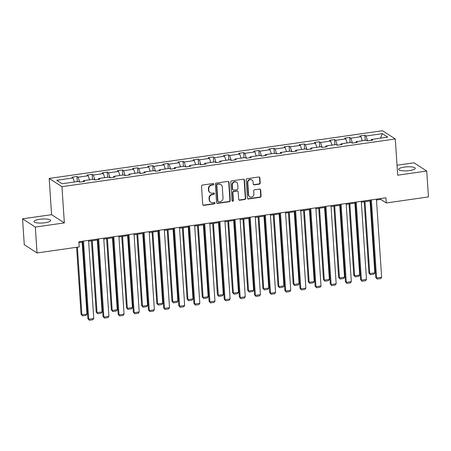 <?xml version="1.0" encoding="UTF-8"?>
<svg xmlns="http://www.w3.org/2000/svg" width="451" height="451" viewBox="0 0 451 451"><rect width="100%" height="100%" fill="white"/><g stroke="black" fill="none" stroke-linecap="round" stroke-linejoin="round"><path stroke-width="0.68" d="M213.723 184.155A0.733 0.676 122.8 0 0 212.979 183.54L202.443 185.051A1.049 0.97 122.8 0 0 201.524 186.207L202.736 204.5A1.049 0.97 122.8 0 0 203.796 205.374L214.332 203.863A0.733 0.676 122.8 0 0 214.682 202.538A0.733 0.676 122.8 0 0 214.236 202.443L212.872 202.64A3.354 3.106 122.8 0 1 209.484 199.838L209.382 198.316A3.354 3.106 122.8 0 1 212.336 194.612L213.701 194.415A0.733 0.676 122.8 0 0 214.05 193.09A0.733 0.676 122.8 0 0 213.605 192.994L212.246 193.186A3.354 3.106 122.8 0 1 208.858 190.39L208.757 188.868A3.354 3.106 122.8 0 1 211.711 185.158L213.075 184.966A0.733 0.676 122.8 0 0 213.723 184.155M210.211 192.757L209.867 192.538A3.354 3.106 122.8 0 1 208.514 190.17L208.413 188.648A3.354 3.106 122.8 0 1 211.372 184.938L212.731 184.747A0.733 0.676 122.8 0 0 213.238 183.557M203.001 205.109A1.049 0.97 122.8 0 0 203.457 205.154L213.988 203.643A0.733 0.676 122.8 0 0 214.49 202.454M210.837 202.206L210.493 201.986A3.354 3.106 122.8 0 1 209.14 199.624L209.038 198.096A3.354 3.106 122.8 0 1 211.998 194.392L213.362 194.195A0.733 0.676 122.8 0 0 213.864 193.005M404.305 167.124A8.332 1.979 -3.8 0 0 398.65 169.39A8.332 1.979 -3.8 0 0 409.621 170.551A8.332 1.979 -3.8 0 0 415.275 168.285A8.332 1.979 -3.8 0 0 404.305 167.124M39.66 219.316A8.332 1.979 -3.8 0 0 34.005 221.582A8.332 1.979 -3.8 0 0 44.976 222.749A8.332 1.979 -3.8 0 0 50.63 220.477A8.332 1.979 -3.8 0 0 39.66 219.316M259.286 184.149A1.049 0.97 122.8 0 0 260.21 182.988L259.872 177.857A1.049 0.97 122.8 0 0 258.812 176.984L247.109 178.658A1.049 0.97 122.8 0 0 246.19 179.814L247.402 198.107A1.049 0.97 122.8 0 0 248.462 198.981L260.159 197.307A1.049 0.97 122.8 0 0 261.084 196.146L260.672 189.95A1.049 0.97 122.8 0 0 259.613 189.076L254.606 189.792A1.049 0.97 122.8 0 0 253.682 190.948L253.885 194.026A2.807 2.593 122.8 0 1 249.713 196.76A2.807 2.593 122.8 0 1 248.58 194.781L247.785 182.74A2.807 2.593 122.8 0 1 251.957 180.005A2.807 2.593 122.8 0 1 253.09 181.984L253.22 183.991A1.049 0.97 122.8 0 0 254.279 184.865L259.286 184.149L258.947 183.929A1.049 0.97 122.8 0 0 259.872 182.768L259.528 177.638A1.049 0.97 122.8 0 0 259.263 177.029M397.692 175.202L426.731 171.042L428.45 196.924L386.276 202.961L385.932 197.786L78.869 241.736L79.213 246.917L37.038 252.949L35.319 227.067L64.358 222.912L61.95 186.68L395.285 138.964L397.692 175.202M229.035 182.272A1.049 0.97 122.8 0 0 227.975 181.398L216.277 183.072A1.049 0.97 122.8 0 0 215.352 184.228L216.565 202.522A1.049 0.97 122.8 0 0 217.624 203.395L229.328 201.721A1.049 0.97 122.8 0 0 230.247 200.56L229.035 182.272L228.696 182.052A1.049 0.97 122.8 0 0 228.431 181.443M231.696 180.862L243.393 179.188A1.049 0.97 122.8 0 1 244.453 180.062L245.665 198.355A1.049 0.97 122.8 0 1 244.741 199.511L239.735 200.227A1.049 0.97 122.8 0 1 238.675 199.353L238.184 191.934A1.049 0.97 122.8 0 0 237.125 191.061L233.804 191.54A1.049 0.97 122.8 0 0 232.879 192.695L233.392 200.419A0.733 0.676 122.8 0 1 232.299 201.135A0.733 0.676 122.8 0 1 232.006 200.616L230.771 182.024A1.049 0.97 122.8 0 1 231.696 180.862M426.731 171.042L413.962 162.8L397.027 165.224M64.358 222.912L51.589 214.67L22.55 218.825L35.319 227.067M22.55 218.825L24.269 244.707L37.038 252.949M371.072 140.419L371.387 139.472L372.526 140.21L367.48 140.932L366.336 140.193L356.234 141.642L357.378 142.375L352.327 143.102L351.188 142.364L341.086 143.807L342.224 144.545L337.173 145.267L336.034 144.534L325.932 145.977L327.076 146.716L322.025 147.438L320.881 146.699L310.784 148.148L311.923 148.886L306.872 149.608L305.733 148.869L295.63 150.318L296.769 151.051L291.718 151.773L290.579 151.04L280.477 152.483L281.621 153.222L276.57 153.943L275.431 153.21L265.329 154.654L266.468 155.392L261.417 156.114L260.278 155.375L250.175 156.824L251.32 157.557L246.269 158.284L245.124 157.546L235.027 158.989L236.166 159.727L231.115 160.449L229.976 159.716L219.874 161.159L221.013 161.898L215.961 162.619L214.823 161.881L204.72 163.33L205.865 164.063L200.813 164.79L199.669 164.051L189.572 165.5L190.711 166.233L185.66 166.955L184.521 166.222L174.419 167.665L175.557 168.403L170.512 169.125L169.367 168.386L159.271 169.835L160.409 170.574L155.358 171.295L154.219 170.557L144.117 172.006L145.256 172.739L140.205 173.466L139.066 172.727L128.963 174.171L130.108 174.909L125.057 175.631L123.912 174.898L113.815 176.341L114.954 177.08L109.903 177.801L108.764 177.063L98.662 178.511L99.801 179.244L94.755 179.972L93.611 179.233L83.508 180.676L84.653 181.415L79.601 182.136L78.463 181.403L62.097 183.743L56.719 180.27L73.079 177.931L71.94 177.192L76.991 176.471L78.13 177.204L88.233 175.76L87.088 175.022L92.139 174.3L93.284 175.039L103.38 173.59L102.242 172.857L107.293 172.13L108.432 172.868L118.534 171.419L117.395 170.687L122.446 169.965L123.585 170.698L133.688 169.255L132.543 168.516L137.594 167.795L138.739 168.533L148.836 167.084L147.697 166.346L152.748 165.624L153.887 166.363L163.989 164.914L162.85 164.181L167.896 163.459L169.04 164.192L179.137 162.749L177.998 162.01L183.05 161.289L184.188 162.022L194.291 160.579L193.152 159.84L198.203 159.118L199.342 159.857L209.444 158.408L208.3 157.675L213.351 156.948L214.496 157.687L224.592 156.243L223.454 155.505L228.505 154.783L229.644 155.516L239.746 154.073L238.607 153.334L243.653 152.613L244.797 153.351L254.9 151.902L253.755 151.17L258.806 150.442L259.945 151.181L270.048 149.732L268.909 148.999L273.96 148.278L275.099 149.01L285.201 147.567L284.057 146.829L289.108 146.107L290.252 146.84L300.349 145.397L299.21 144.658L304.262 143.937L305.4 144.675L315.503 143.226L314.364 142.493L319.409 141.766L320.554 142.505L330.656 141.062L329.512 140.323L334.563 139.601L335.702 140.334L345.804 138.891L344.665 138.153L349.717 137.431L350.855 138.169L360.958 136.721L359.813 135.988L364.865 135.261L366.009 135.999L382.369 133.654L387.753 137.132L371.387 139.472M61.95 186.68L49.182 178.433L382.516 130.722L395.285 138.964M362.277 140.774L360.958 136.721M352.457 143.08L350.855 138.169M355.924 142.584L356.234 141.642M347.129 142.944L345.804 138.891M337.309 145.25L335.702 140.334M340.77 144.754L341.086 143.807M331.975 145.115L330.656 141.062M322.155 147.421L320.554 142.505M325.616 146.925L325.932 145.977M316.822 147.28L315.503 143.226M307.001 149.585L305.4 144.675M310.468 149.095L310.784 148.148M301.674 149.45L300.349 145.397M291.853 151.756L290.252 146.84M295.315 151.26L295.63 150.318M286.52 151.621L285.201 147.567M276.7 153.926L275.099 149.01M280.167 153.43L280.477 152.483M271.372 153.791L270.048 149.732M261.552 156.097L259.945 151.181M265.013 155.601L265.329 154.654M256.219 155.956L254.9 151.902M246.398 158.262L244.797 153.351M249.86 157.765L250.175 156.824M241.065 158.126L239.746 154.073M231.245 160.432L229.644 155.516M234.712 159.936L235.027 158.989M225.917 160.297L224.592 156.243M216.097 162.602L214.496 157.687M219.558 162.106L219.874 161.159M210.764 162.461L209.444 158.408M200.943 164.767L199.342 159.857M204.404 164.271L204.72 163.33M195.616 164.632L194.291 160.579M185.795 166.938L184.188 162.022M189.257 166.442L189.572 165.5M180.462 166.802L179.137 162.749M170.641 169.108L169.04 164.192M174.103 168.612L174.419 167.665M165.308 168.973L163.989 164.914M155.488 171.273L153.887 166.363M158.955 170.782L159.271 169.835M150.16 171.138L148.836 167.084M140.34 173.443L138.739 168.533M143.801 172.947L144.117 172.006M135.007 173.308L133.688 169.255M125.186 175.614L123.585 170.698M128.648 175.118L128.963 174.171M119.859 175.478L118.534 171.419M110.038 177.784L108.432 172.868M113.5 177.288L113.815 176.341M104.705 177.643L103.38 173.59M94.885 179.949L93.284 175.039M98.346 179.453L98.662 178.511M89.552 179.814L88.233 175.76M79.731 182.119L78.13 177.204M83.198 181.623L83.508 180.676M74.404 181.984L73.079 177.931M51.589 214.67L49.182 178.433M376.5 200.035L380.796 199.421L386.276 202.961M78.925 242.632L82.77 242.08M88.627 241.24L97.918 239.909M103.775 239.075L113.071 237.745M118.929 236.905L128.219 235.574M134.082 234.734L143.373 233.404M149.23 232.569L158.526 231.239M164.384 230.399L173.674 229.069M179.532 228.229L188.828 226.898M194.685 226.064L203.982 224.733M209.839 223.893L219.13 222.563M224.987 221.723L234.283 220.392M240.141 219.552L249.431 218.222M255.289 217.388L264.585 216.057M270.442 215.217L279.738 213.887M285.596 213.047L294.886 211.716M300.744 210.882L310.04 209.552M315.897 208.712L325.188 207.381M331.045 206.541L340.342 205.211M346.199 204.371L355.495 203.04M361.352 202.206L370.643 200.875M380.734 198.53L380.796 199.421M367.61 140.915L366.009 135.999M382.369 133.654L380.43 138.175M77.33 181.561L76.991 176.471M92.478 179.397L92.139 174.3M107.631 177.226L107.293 172.13M122.785 175.056L122.446 169.965M137.933 172.891L137.594 167.795M153.086 170.72L152.748 165.624M168.234 168.55L167.896 163.459M183.388 166.385L183.05 161.289M198.541 164.215L198.203 159.118M213.689 162.044L213.351 156.948M228.843 159.874L228.505 154.783M243.991 157.709L243.653 152.613M259.145 155.539L258.806 150.442M274.298 153.368L273.96 148.278M289.446 151.203L289.108 146.107M304.6 149.033L304.262 143.937M319.753 146.863L319.409 141.766M334.901 144.692L334.563 139.601M350.055 142.527L349.717 137.431M365.203 140.357L364.865 135.261M216.83 203.13A1.049 0.97 122.8 0 0 217.286 203.175L228.984 201.501A1.049 0.97 122.8 0 0 229.909 200.34L228.696 182.052M217.461 184.335A0.733 0.676 122.8 0 0 216.813 185.147L217.884 201.202A0.733 0.676 122.8 0 0 218.622 201.817L220.06 201.608A3.354 3.106 122.8 0 0 223.019 197.904L222.287 186.928A3.354 3.106 122.8 0 0 218.898 184.132L217.123 184.115A0.733 0.676 122.8 0 0 216.474 184.927L216.813 185.147M218.177 201.721L217.839 201.501A0.733 0.676 122.8 0 1 217.54 200.983L216.474 184.927M220.934 184.566L220.595 184.346A3.354 3.106 122.8 0 0 218.56 183.912L218.898 184.132M217.123 184.115L218.56 183.912M238.94 199.962A1.049 0.97 122.8 0 0 239.396 200.007L244.403 199.291A1.049 0.97 122.8 0 0 245.327 198.136L244.109 179.842A1.049 0.97 122.8 0 0 243.844 179.233M237.762 191.196L237.423 190.976A1.049 0.97 122.8 0 0 236.786 190.841L233.466 191.32A1.049 0.97 122.8 0 0 232.541 192.476L233.054 200.199L233.392 200.419M232.147 200.999A0.733 0.676 122.8 0 0 233.054 200.199M237.671 184.239A2.807 2.593 122.8 0 0 233.714 182.334A2.807 2.593 122.8 0 0 232.366 185L232.648 189.24A1.049 0.97 122.8 0 0 233.708 190.113L237.029 189.64A1.049 0.97 122.8 0 0 237.953 188.484L237.671 184.239M236.544 182.26L236.2 182.041A2.807 2.593 122.8 0 0 232.028 184.78L232.366 185M233.071 189.978L232.733 189.758A1.049 0.97 122.8 0 1 232.31 189.02L232.028 184.78M253.485 184.6A1.049 0.97 122.8 0 0 253.941 184.645L258.947 183.929M251.957 180.005L251.613 179.786A2.807 2.593 122.8 0 0 247.441 182.52L247.785 182.74M249.713 196.76L249.375 196.54A2.807 2.593 122.8 0 1 248.242 194.561L247.441 182.52M247.667 198.716A1.049 0.97 122.8 0 0 248.123 198.761L259.821 197.087A1.049 0.97 122.8 0 0 260.746 195.926L260.334 189.73A1.049 0.97 122.8 0 0 260.069 189.121M76.597 247.289L81.045 314.257L81.896 314.809L77.403 247.171M82.167 242.164L86.947 314.088L86.023 315.373L82.488 315.88L81.045 314.257M82.488 315.88L81.896 314.809L86.947 314.088M88.565 240.349L93.757 318.485L88.706 319.207L87.855 318.654L89.298 320.278L88.706 319.207L83.514 241.071M82.708 241.189L87.855 318.654M93.757 318.485L92.833 319.77L89.298 320.278M91.463 240.834L96.193 312.092L97.044 312.639L92.269 240.721M97.32 240L102.095 311.917L101.171 313.208L97.636 313.71L96.193 312.092M97.636 313.71L97.044 312.639L102.095 311.917M106.611 238.669L111.346 309.922L112.198 310.474L107.423 238.551M112.474 237.829L117.249 309.747L116.324 311.038L112.789 311.545L111.346 309.922M112.789 311.545L112.198 310.474L117.249 309.747M103.719 238.179L108.905 316.314L103.854 317.036L103.003 316.489L104.446 318.107L103.854 317.036L98.668 238.906M97.861 239.019L103.003 316.489M108.905 316.314L107.986 317.605L104.446 318.107M118.867 236.014L124.059 314.144L119.008 314.866L118.156 314.319L119.6 315.942L119.008 314.866L113.821 236.736M113.009 236.848L118.156 314.319M124.059 314.144L123.134 315.435L119.6 315.942M121.764 236.499L126.5 307.751L127.351 308.304L122.571 236.386M127.622 235.659L132.397 307.582L131.478 308.867L127.943 309.375L126.5 307.751M127.943 309.375L127.351 308.304L132.397 307.582M134.02 233.844L139.212 311.974L134.161 312.701L133.31 312.148L134.753 313.772L134.161 312.701L128.969 234.565M128.163 234.683L133.31 312.148M139.212 311.974L138.288 313.265L134.753 313.772M136.918 234.328L141.648 305.586L142.499 306.133L137.724 234.216M142.775 233.494L147.55 305.412L146.626 306.703L143.091 307.204L141.648 305.586M143.091 307.204L142.499 306.133L147.55 305.412M149.174 231.673L154.36 309.809L149.309 310.53L148.458 309.984L149.901 311.602L149.309 310.53L144.123 232.395M143.317 232.513L148.458 309.984M154.36 309.809L153.436 311.094L149.901 311.602M152.066 232.164L156.801 303.416L157.653 303.963L152.872 232.045M157.923 231.324L162.704 303.241L161.779 304.532L158.245 305.039L156.801 303.416M158.245 305.039L157.653 303.963L162.704 303.241M164.322 229.508L169.514 307.638L164.463 308.36L163.612 307.813L165.055 309.437L164.463 308.36L159.271 230.23M158.464 230.343L163.612 307.813M169.514 307.638L168.589 308.929L165.055 309.437M167.22 229.993L171.949 301.245L172.801 301.798L168.026 229.875M173.077 229.153L177.852 301.071L176.927 302.362L173.393 302.869L171.949 301.245M173.393 302.869L172.801 301.798L177.852 301.071M182.373 227.823L187.103 299.075L187.954 299.627L183.179 227.71M188.23 226.983L193.005 298.906L192.081 300.191L188.546 300.699L187.103 299.075M188.546 300.699L187.954 299.627L193.005 298.906M197.521 225.652L202.257 296.91L203.108 297.457L198.327 225.539M203.378 224.818L208.159 296.735L207.234 298.026L203.7 298.534L202.257 296.91M203.7 298.534L203.108 297.457L208.159 296.735M212.675 223.487L217.405 294.74L218.256 295.292L213.481 223.369M218.532 222.647L223.307 294.565L222.382 295.856L218.848 296.363L217.405 294.74M218.848 296.363L218.256 295.292L223.307 294.565M227.823 221.317L232.558 292.569L233.409 293.122L228.634 221.204M233.68 220.477L238.461 292.4L237.536 293.686L234.001 294.193L232.558 292.569M234.001 294.193L233.409 293.122L238.461 292.4M242.976 219.147L247.706 290.405L248.557 290.951L243.782 219.034M248.834 218.312L253.609 290.23L252.69 291.521L249.149 292.022L247.706 290.405M249.149 292.022L248.557 290.951L253.609 290.23M258.13 216.982L262.86 288.234L263.711 288.781L258.936 216.863M263.987 216.142L268.762 288.059L267.838 289.35L264.303 289.858L262.86 288.234M264.303 289.858L263.711 288.781L268.762 288.059M273.278 214.811L278.013 286.064L278.865 286.616L274.084 214.693M279.135 213.971L283.916 285.895L282.991 287.18L279.457 287.687L278.013 286.064M279.457 287.687L278.865 286.616L283.916 285.895M288.431 212.641L293.161 283.899L294.013 284.446L289.238 212.528M294.289 211.807L299.064 283.724L298.139 285.015L294.604 285.517L293.161 283.899M294.604 285.517L294.013 284.446L299.064 283.724M303.579 210.476L308.315 281.728L309.166 282.275L304.391 210.358M309.437 209.636L314.217 281.554L313.293 282.845L309.758 283.352L308.315 281.728M309.758 283.352L309.166 282.275L314.217 281.554M318.733 208.306L323.468 279.558L324.32 280.11L319.539 208.187M324.59 207.466L329.365 279.383L328.446 280.674L324.906 281.182L323.468 279.558M324.906 281.182L324.32 280.11L329.365 279.383M333.887 206.135L338.616 277.388L339.468 277.94L334.693 206.022M339.744 205.295L344.519 277.218L343.594 278.504L340.06 279.011L338.616 277.388M340.06 279.011L339.468 277.94L344.519 277.218M349.035 203.965L353.77 275.223L354.621 275.77L349.841 203.852M354.892 203.13L359.672 275.048L358.748 276.339L355.213 276.841L353.77 275.223M355.213 276.841L354.621 275.77L359.672 275.048M364.188 201.8L368.918 273.052L369.769 273.605L364.994 201.682M370.045 200.96L374.82 272.878L373.896 274.169L370.361 274.676L368.918 273.052M370.361 274.676L369.769 273.605L374.82 272.878M179.475 227.338L184.662 305.468L179.616 306.195L178.759 305.643L180.203 307.266L179.616 306.195L174.424 228.059M173.618 228.178L178.759 305.643M184.662 305.468L183.743 306.759L180.203 307.266M194.623 225.167L199.816 303.303L194.764 304.025L193.913 303.472L195.356 305.096L194.764 304.025L189.578 225.889M188.766 226.007L193.913 303.472M199.816 303.303L198.891 304.588L195.356 305.096M209.777 222.997L214.969 301.133L209.918 301.854L209.067 301.307L210.51 302.925L209.918 301.854L204.726 223.724M203.92 223.837L209.067 301.307M214.969 301.133L214.045 302.424L210.51 302.925M224.931 220.832L230.117 298.962L225.066 299.684L224.215 299.137L225.658 300.761L225.066 299.684L219.879 221.554M219.073 221.666L224.215 299.137M230.117 298.962L229.193 300.253L225.658 300.761M240.079 218.662L245.271 296.797L240.22 297.519L239.368 296.967L240.811 298.59L240.22 297.519L235.027 219.383M234.221 219.502L239.368 296.967M245.271 296.797L244.346 298.083L240.811 298.59M255.232 216.491L260.419 294.627L255.373 295.349L254.522 294.802L255.959 296.42L255.373 295.349L250.181 217.219M249.375 217.331L254.522 294.802M260.419 294.627L259.5 295.918L255.959 296.42M270.38 214.326L275.572 292.457L270.521 293.178L269.67 292.631L271.113 294.255L270.521 293.178L265.335 215.048M264.523 215.161L269.67 292.631M275.572 292.457L274.648 293.748L271.113 294.255M285.534 212.156L290.726 290.286L285.675 291.013L284.823 290.461L286.267 292.085L285.675 291.013L280.483 212.878M279.676 212.996L284.823 290.461M290.726 290.286L289.801 291.577L286.267 292.085M300.687 209.986L305.874 288.121L300.823 288.843L299.971 288.29L301.415 289.914L300.823 288.843L295.636 210.707M294.83 210.826L299.971 288.29M305.874 288.121L304.949 289.407L301.415 289.914M315.835 207.815L321.027 285.951L315.976 286.673L315.125 286.126L316.568 287.744L315.976 286.673L310.784 208.542M309.978 208.655L315.125 286.126M321.027 285.951L320.103 287.242L316.568 287.744M330.989 205.65L336.175 283.78L331.13 284.508L330.279 283.955L331.722 285.579L331.13 284.508L325.938 206.372M325.132 206.49L330.279 283.955M336.175 283.78L335.256 285.071L331.722 285.579M346.142 203.48L351.329 281.616L346.278 282.337L345.427 281.785L346.87 283.408L346.278 282.337L341.091 204.202M340.279 204.32L345.427 281.785M351.329 281.616L350.404 282.901L346.87 283.408M361.29 201.309L366.483 279.445L361.431 280.167L360.58 279.62L362.023 281.238L361.431 280.167L356.239 202.037M355.433 202.149L360.58 279.62M366.483 279.445L365.558 280.736L362.023 281.238M376.444 199.145L381.631 277.275L376.579 277.996L375.728 277.45L377.171 279.073L376.579 277.996L371.393 199.866M370.587 199.979L375.728 277.45M381.631 277.275L380.706 278.566L377.171 279.073M211.372 184.938L211.711 185.158M208.413 188.648L208.757 188.868M208.514 190.17L208.858 190.39M213.362 194.195L213.701 194.415M211.998 194.392L212.336 194.612M209.038 198.096L209.382 198.316M209.14 199.624L209.484 199.838M213.988 203.643L214.332 203.863M203.457 205.154L203.796 205.374M212.731 184.747L213.075 184.966M229.909 200.34L230.247 200.56M228.984 201.501L229.328 201.721M217.286 203.175L217.624 203.395M217.54 200.983L217.884 201.202M244.109 179.842L244.453 180.062M245.327 198.136L245.665 198.355M244.403 199.291L244.741 199.511M239.396 200.007L239.735 200.227M236.786 190.841L237.125 191.061M233.466 191.32L233.804 191.54M232.541 192.476L232.879 192.695M232.31 189.02L232.648 189.24M253.941 184.645L254.279 184.865M248.242 194.561L248.58 194.781M260.334 189.73L260.672 189.95M260.746 195.926L261.084 196.146M259.821 197.087L260.159 197.307M248.123 198.761L248.462 198.981M259.528 177.638L259.872 177.857M259.872 182.768L260.21 182.988"/></g></svg>
